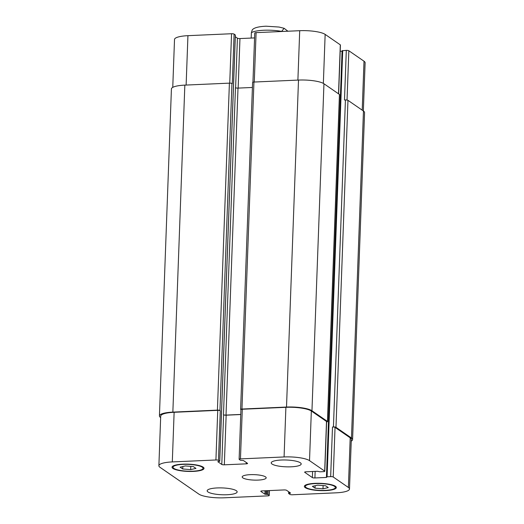 <?xml version="1.0" encoding="UTF-8"?>
<svg xmlns="http://www.w3.org/2000/svg" width="524" height="524" viewBox="0 0 524 524"><rect width="100%" height="100%" fill="white"/><g stroke="black" fill="none" stroke-linecap="round" stroke-linejoin="round"><path stroke-width="0.79" d="M281.578 31.506L284.113 28.296L279.037 27.045L266.074 26.2C258.424 26.567 253.812 27.811 252.234 29.934L251.369 32.73L251.179 38.069M284.113 28.296L287.899 31.224M272.048 464.041A14.999 3.413 2.1 0 1 271.216 462.862A14.999 3.413 2.1 0 1 286.333 460.007A14.999 3.413 2.1 0 1 301.195 463.963A14.999 3.413 2.1 0 1 288.639 466.871A14.999 3.413 2.1 0 1 272.048 464.041M208.002 491.964A14.999 3.413 2.1 0 1 207.17 490.785A14.999 3.413 2.1 0 1 222.287 487.923A14.999 3.413 2.1 0 1 237.156 491.885A14.999 3.413 2.1 0 1 224.6 494.794A14.999 3.413 2.1 0 1 208.002 491.964M315.055 488.185L312.402 486.351L317.688 485.139L325.62 485.761L328.273 487.595L322.994 488.8L315.055 488.185L315.147 485.722M322.994 488.8L323.112 485.565M182.752 468.987L180.099 467.159L185.378 465.947L193.31 466.57L195.963 468.404L190.684 469.609L182.752 468.987L182.837 466.53M190.684 469.609L190.802 466.373M306.18 487.602A14.999 3.413 -177.9 0 0 322.777 490.425A14.999 3.413 -177.9 0 0 335.334 487.523A14.999 3.413 -177.9 0 0 320.465 483.56A14.999 3.413 -177.9 0 0 305.348 486.423A14.999 3.413 -177.9 0 0 306.18 487.602M305.237 487.641A16.002 3.642 2.1 0 1 304.352 486.383A16.002 3.642 2.1 0 1 320.472 483.331A16.002 3.642 2.1 0 1 336.329 487.556A16.002 3.642 2.1 0 1 322.935 490.661A16.002 3.642 2.1 0 1 305.237 487.641M173.87 468.41A14.999 3.413 -177.9 0 0 190.467 471.233A14.999 3.413 -177.9 0 0 203.024 468.332A14.999 3.413 -177.9 0 0 188.155 464.369A14.999 3.413 -177.9 0 0 173.038 467.231A14.999 3.413 -177.9 0 0 173.87 468.41M172.927 468.449A16.002 3.642 2.1 0 1 172.042 467.192A16.002 3.642 2.1 0 1 188.162 464.14A16.002 3.642 2.1 0 1 204.019 468.364A16.002 3.642 2.1 0 1 190.625 471.462A16.002 3.642 2.1 0 1 172.927 468.449M159.99 467.29A20.004 4.552 2.1 0 1 158.883 465.718A20.004 4.552 2.1 0 1 172.304 461.919L215.921 459.98A1.998 0.452 2.1 0 1 218.462 460.354L219.752 461.277L217.781 461.683L221.783 464.447A1.998 0.452 -177.9 0 0 224.331 464.814L246.234 463.845A1.998 0.452 -177.9 0 0 247.577 463.465A1.998 0.452 -177.9 0 0 247.466 463.308L243.457 460.544L240.477 460.288L239.232 459.43A1.998 0.452 2.1 0 1 239.121 459.273A1.998 0.452 2.1 0 1 240.464 458.893L284.08 456.954A20.004 4.552 2.1 0 1 309.52 460.642L324.683 471.109A1.998 0.452 2.1 0 1 324.795 471.266A1.998 0.452 2.1 0 1 323.452 471.646L319.863 471.803L317.498 471.279L305.983 471.796A1.998 0.452 -177.9 0 0 304.641 472.176A1.998 0.452 -177.9 0 0 304.752 472.334L312.37 477.587A1.998 0.452 -177.9 0 0 314.911 477.954L326.426 477.443L327.087 476.788L330.67 476.63A1.998 0.452 2.1 0 1 333.218 476.997L348.381 487.464A20.004 4.552 2.1 0 1 349.488 489.036A20.004 4.552 2.1 0 1 336.061 492.829L292.451 494.767A1.998 0.452 2.1 0 1 289.903 494.401L288.613 493.477L290.591 493.071L286.582 490.307A1.998 0.452 -177.9 0 0 284.041 489.933L262.138 490.909A1.998 0.452 -177.9 0 0 260.795 491.289A1.998 0.452 -177.9 0 0 260.906 491.447L264.908 494.211L267.888 494.466L269.139 495.324A1.998 0.452 2.1 0 1 269.251 495.481A1.998 0.452 2.1 0 1 267.908 495.861L224.292 497.8A20.004 4.552 2.1 0 1 198.851 494.106L159.99 467.29M242.854 477.881A12 2.731 2.1 0 1 242.193 476.938A12 2.731 2.1 0 1 254.284 474.646A12 2.731 2.1 0 1 266.179 477.816A12 2.731 2.1 0 1 256.131 480.141A12 2.731 2.1 0 1 242.854 477.881M172.756 87.364L174.512 39.47A20.004 4.552 2.1 0 1 187.939 35.671L231.549 33.733A1.998 0.452 2.1 0 1 234.097 34.099L235.335 35.082M235.322 36.752L237.418 38.193A1.998 0.452 -177.9 0 0 239.959 38.566L254.572 37.918M252.948 82.183L254.749 33.019A1.998 0.452 2.1 0 1 256.092 32.639L299.708 30.7A20.004 4.552 2.1 0 1 325.149 34.394L340.312 44.854A1.998 0.452 2.1 0 1 340.423 45.012L338.635 93.894M340.194 51.273L342.159 51.188M342.224 50.749L346.305 50.376A1.998 0.452 2.1 0 1 348.846 50.749L364.01 61.21A20.004 4.552 2.1 0 1 365.117 62.782L363.348 110.95M252.417 87.469L238.007 88.104A1.998 0.452 2.1 0 1 235.466 87.737L223.473 414.726A1.998 0.452 -177.9 0 0 226.021 415.093L240.765 414.438M234.097 34.099L232.276 83.735L231.949 83.506A1.998 0.452 -177.9 0 0 229.401 83.139L184.841 85.117A20.004 4.552 -177.9 0 0 171.42 88.916L159.427 415.899A20.004 4.552 2.1 0 1 172.855 412.106L217.414 410.122A1.998 0.452 2.1 0 1 219.956 410.495L220.283 410.718L218.462 460.354M349.488 489.036L351.309 439.4A20.004 4.552 2.1 0 0 350.202 437.828L335.039 427.368A1.998 0.452 2.1 0 0 332.491 426.995L333.434 426.955A1.998 0.452 2.1 0 1 335.982 427.322L351.473 438.012A20.004 4.552 2.1 0 1 352.58 439.584L364.573 112.601A20.004 4.552 -177.9 0 0 363.459 111.029L347.969 100.339A1.998 0.452 -177.9 0 0 345.427 99.966L344.484 100.012L346.305 50.376M327.559 421.591L339.545 94.602A1.998 0.452 -177.9 0 0 339.441 94.444L323.95 83.755A20.004 4.552 -177.9 0 0 298.503 80.067L253.944 82.045A1.998 0.452 -177.9 0 0 252.601 82.425L240.614 409.414A1.998 0.452 2.1 0 1 241.957 409.034L286.51 407.05A20.004 4.552 2.1 0 1 311.957 410.744L327.448 421.434A1.998 0.452 2.1 0 1 327.559 421.591A1.998 0.452 2.1 0 1 326.603 421.944M158.883 465.718L160.704 416.089A20.004 4.552 2.1 0 1 174.125 412.29L217.742 410.351A1.998 0.452 2.1 0 1 220.283 410.718M223.473 414.726L223.604 414.811A1.998 0.452 -177.9 0 0 226.152 415.185L240.765 414.536M239.121 459.273L240.942 409.637A1.998 0.452 2.1 0 1 242.285 409.257L285.894 407.318A20.004 4.552 2.1 0 1 311.341 411.012L326.504 421.473A1.998 0.452 2.1 0 1 326.616 421.63L324.795 471.266M160.652 417.549L160.541 417.471A20.004 4.552 2.1 0 1 159.427 415.899M352.58 439.584A20.004 4.552 2.1 0 1 351.244 441.143M251.369 32.73A20.004 4.552 2.1 0 1 281.578 31.388M186.125 85.058L187.939 35.671M229.741 83.126L231.549 33.733M238.145 88.097L239.959 38.566M235.597 87.809L237.418 38.193M254.284 82.032L256.092 32.639M297.894 80.093L299.708 30.7M323.354 83.395L325.149 34.394M338.517 93.816L340.312 44.854M347.039 100.051L348.846 50.749M362.215 110.164L364.01 61.21M174.125 412.29L172.304 461.919M217.742 410.351L215.921 459.98M223.604 414.811L221.783 464.447M226.152 415.185L224.331 464.814M246.28 462.489L246.234 463.845M242.285 409.257L240.464 458.893M285.894 407.318L284.08 456.954M311.341 411.012L309.52 460.642M326.504 421.473L324.683 471.109M312.592 471.502L312.37 477.587M315.153 471.384L314.911 477.954M335.039 427.368L333.218 476.997M332.491 426.995L330.67 476.63M350.202 437.828L348.381 487.464M269.31 490.588L269.139 495.324M219.713 461.212L235.342 34.964M219.956 410.495L231.949 83.506M217.414 410.122L229.401 83.139M172.855 412.106L184.841 85.117M267.888 494.466L268.033 490.647M266.873 494.315L267.004 490.693M265.93 494.355L266.061 490.733M264.908 494.211L265.039 490.778M290.093 493.281L290.113 492.743M289.15 493.326L289.196 492.108M351.473 438.012L363.459 111.029M335.982 427.322L347.969 100.339M333.434 426.955L345.427 99.966M327.087 476.788L342.716 50.54M326.426 477.443L342.061 51.195M327.448 421.434L339.441 94.444M311.957 410.744L323.95 83.755M286.51 407.05L298.503 80.067M241.957 409.034L253.944 82.045M226.021 415.093L238.007 88.104M305.394 485.159L305.348 486.423M335.38 486.259L335.334 487.523M173.084 465.96L173.038 467.231M203.07 467.061L203.024 468.332M269.428 490.588L269.251 495.481M219.752 461.277L235.387 35.023M288.613 493.477L288.678 491.748M326.55 476.938L342.179 50.69"/></g></svg>

